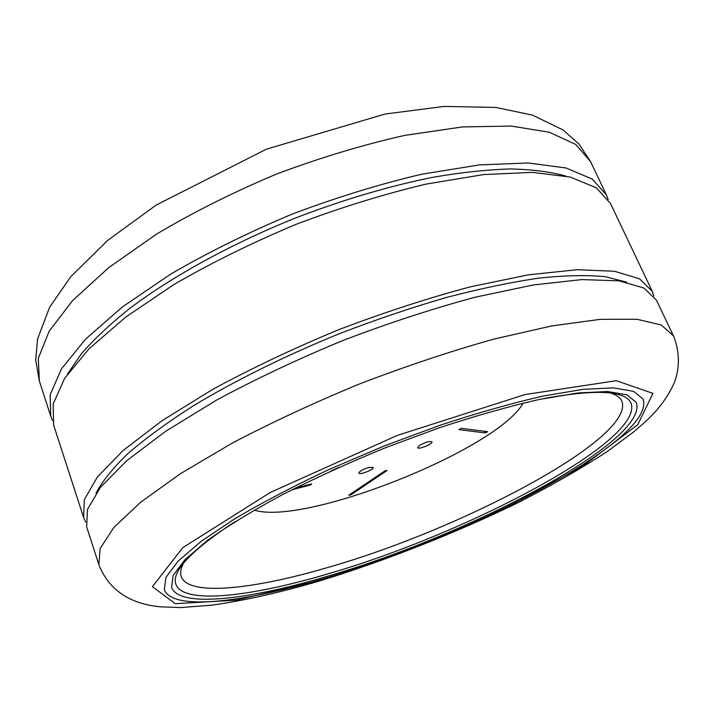 <?xml version="1.0" encoding="UTF-8"?>
<svg xmlns="http://www.w3.org/2000/svg" width="714" height="714" viewBox="0 0 714 714"><rect width="100%" height="100%" fill="white"/><g stroke="black" fill="none" stroke-linecap="round" stroke-linejoin="round"><path stroke-width="1.07" d="M254.238 510.108C304.833 526.209 497.453 449.561 523.157 403.098M368.745 467.5C362.766 469.384 359.481 471.24 358.883 473.07C359.383 475.337 374.323 469.464 373.154 467.465L368.745 467.5M419.484 445.474L417.636 447.66C418.172 449.945 433.13 443.885 431.925 441.868C429.551 440.975 425.401 442.171 419.484 445.474M330.903 470.999L339.025 467.331M291.767 489.84L310.697 484.922L311.652 483.869L295.043 488.189M387.05 470.508L385.042 470.803L348.753 495.239L350.752 494.918L387.05 470.508M461.333 428.329L458.906 429.614L485.333 432.925L487.689 431.693L461.333 428.329M310.42 484.19L310.697 484.922M350.44 494.106L350.752 494.918M484.645 431.301L485.333 432.925M323.853 578.59C243.019 602.652 172.029 611.077 164.345 589.612L165.934 577.421L178.072 561.186L201.196 541.328L235.022 518.632C262.538 502.406 293.909 486.002 329.145 469.428L384.427 445.866L440.779 425.008C477.773 412.835 511.831 403.196 542.97 396.083L583.151 389.335L613.594 387.872L633.568 391.334L643.091 399.099C656.8 439.048 467.741 537.267 323.853 578.59M325.932 576.707C247.463 600.028 178.982 608.033 171.583 587.327L173.127 575.484L184.944 559.696L207.435 540.418C227.623 526.039 252.595 510.796 282.369 494.686C314.383 478.46 348.664 462.842 385.203 447.83L439.842 427.606C475.702 415.807 508.752 406.444 538.972 399.528L577.983 392.959L607.569 391.513L626.999 394.86L636.263 402.41C649.767 440.94 466.01 536.562 325.932 576.707M610.756 393.048C616.566 394.949 620.27 397.671 621.867 401.232C635.371 438.209 460.86 529.806 327.217 567.639C252.729 589.55 188.317 596.485 181.231 576.582C179.955 572.896 180.767 568.371 183.685 562.998M545.425 398.198C597.02 389.076 625.562 390.728 631.051 403.16C644.492 440.931 464.368 534.875 326.851 574.163C249.962 596.958 183.123 604.597 175.885 584.293C171.333 571.486 190.941 550.681 234.692 521.854M98.844 564.515L86.653 526.905L87.492 509.385L100.594 487.126L126.717 460.726L165.755 431.22L216.529 400.108C255.496 379.116 297.497 359.285 342.541 340.623C388.095 323.237 432.238 308.778 474.98 297.256L533.242 284.975L581.874 279.593L618.993 280.834L643.805 288.001L656.461 300.148L673.436 335.857L661.369 325.048L637.013 319.247L600.179 319.345L551.61 325.959L493.178 339.275C450.213 351.377 405.739 366.237 359.749 383.864C314.231 402.651 271.704 422.411 232.166 443.144L180.571 473.614L140.729 502.174L113.901 527.423L100.192 548.37L98.844 564.515C111.223 596.824 140.194 605.008 160.686 606.846L180.553 607.578L211.665 605.195C243.804 600.661 279.228 592.745 317.926 581.464C385.801 560.704 458.218 531.894 518.65 502.353C551.324 485.627 580.848 468.696 607.195 451.56L633.095 432.381L644.189 422.795C657.996 410.452 668.108 396.877 674.551 382.07C679.451 368.968 680.165 351.975 673.436 335.857M95.971 493.329C102.12 481.486 112.758 468.241 127.877 453.604C145.611 438.298 167.54 422.295 193.664 405.597C235.477 380.392 285.912 355.438 339.73 333.554C375.885 319.658 411.38 307.645 446.223 297.524C479.986 288.688 510.956 282.208 539.141 278.094C565.247 275.363 587.345 274.899 605.436 276.702L626.624 282.155M85.68 522.068L83.618 517.534L84.332 499.684L97.282 477.104L123.227 450.409L162.078 420.68L212.638 389.416C251.471 368.353 293.347 348.503 338.266 329.877C383.704 312.545 427.766 298.193 470.455 286.814L528.672 274.792L577.331 269.705L614.513 271.275L639.441 278.781L652.23 291.258L653.837 295.971M83.618 517.534L53.639 425.071L53.166 403.972L64.662 378.322L88.902 348.905L125.843 316.98L174.403 284.234C211.871 262.573 252.488 242.582 296.239 224.267C340.614 207.515 383.855 194.137 425.972 184.132L483.744 174.555L532.519 172.369L570.343 177.081L596.324 187.827L610.479 203.481L652.23 291.258M67.357 374.297L81.423 353.698C94.168 339.052 110.447 323.826 130.251 308.02C172.574 276.238 230.774 244.17 293.981 218.591C342.318 199.92 388.755 186.122 433.282 177.206C461.592 172.369 487.385 169.62 510.662 168.959C532.216 169.459 550.539 171.815 565.622 176.01M52.506 420.519L50.739 416.128L50.15 394.726L61.511 368.781L85.591 339.114L122.353 306.984L170.717 274.105C208.06 252.39 248.552 232.38 292.187 214.093C336.464 197.403 379.625 184.114 421.679 174.234L479.415 164.898L528.199 162.97L566.077 167.986L592.156 179.035L606.436 194.984L608.167 199.393M320.309 580.098L236.53 600.126L175.287 603.696L152.403 586.64L182.739 547.683L270.311 492.464L397.118 435.469L525.04 394.547L616.307 380.696L652.935 393.387L637.718 424.741L583.57 465.582L504.7 508.529C444.144 536.375 382.677 560.231 320.309 580.098M50.739 416.128L39.324 380.937L38.306 358.348L49.123 331.278L72.569 300.621L108.635 267.714L156.25 234.299C193.083 212.37 233.103 192.325 276.3 174.154C320.167 157.678 363.015 144.746 404.847 135.374L462.404 126.931L511.215 126.066L549.316 132.233L575.77 144.46L590.549 161.578L606.436 194.984M39.324 380.937L35.7 360.079L37.646 338.757L49.641 307.207L70.793 276.684L107.787 240.288L156.214 205.043L266.465 149.155L384.962 114.053L444.135 106.422L495.846 107.43L532.448 115.106L563.007 129.93L578.938 144.032L590.549 161.578"/></g></svg>
